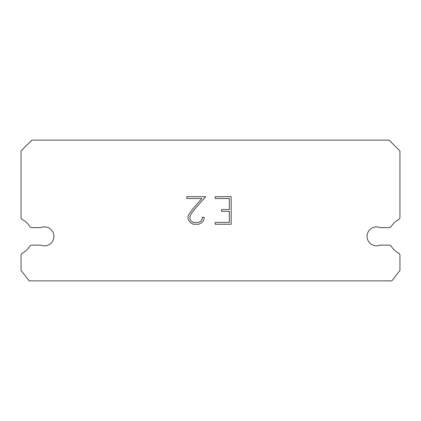 <?xml version="1.0" encoding="UTF-8"?>
<svg xmlns="http://www.w3.org/2000/svg" width="421" height="421" viewBox="0 0 421 421"><rect width="100%" height="100%" fill="white"/><g stroke="black" fill="none" stroke-linecap="round" stroke-linejoin="round"><path stroke-width="0.63" d="M372.938 227.614A9.473 9.473 0 0 1 380.163 227.614L389.062 227.614A2.705 2.705 0 0 0 391.362 226.34A18.945 18.945 0 0 1 398.519 219.651A2.705 2.705 0 0 0 399.95 217.268L399.95 150.96L389.125 140.135L31.875 140.135L21.05 150.96L21.05 217.268A2.705 2.705 0 0 0 22.481 219.651A18.945 18.945 0 0 1 29.638 226.34A2.705 2.705 0 0 0 31.938 227.614L40.837 227.614A9.473 9.473 0 0 1 53.209 232.755A9.473 9.473 0 0 1 40.837 245.127L31.938 245.127A2.705 2.705 0 0 0 29.638 246.401A18.945 18.945 0 0 1 22.481 253.084A2.705 2.705 0 0 0 21.05 255.473L21.05 270.361L29.17 280.865L391.83 280.865L399.95 270.361L399.95 255.473A2.705 2.705 0 0 0 398.519 253.084A18.945 18.945 0 0 1 391.362 246.401A2.705 2.705 0 0 0 389.062 245.127L380.163 245.127A9.473 9.473 0 0 1 367.791 239.986A9.473 9.473 0 0 1 372.938 227.614M229.319 222.409L229.319 211.379L221.593 211.379L221.593 209.537L229.319 209.537L229.319 198.507L215.147 198.507L215.147 196.665L231.155 196.665L231.155 224.251L215.147 224.251L215.147 222.409L229.319 222.409M204.111 217.257L204.111 218.909L202.801 221.604L201.438 222.941L198.744 224.251L193.444 224.251L190.771 222.919L189.403 221.572L188.076 218.883L188.076 216.152L189.403 213.51L193.302 208.321L201.87 198.507L186.803 198.507L186.803 196.665L205.764 196.665L195.028 208.732L191.202 213.826L189.96 216.341L189.96 218.767L191.166 221.193L193.607 222.409L198.601 222.409L201.022 221.188L202.243 218.767L202.243 217.257L204.111 217.257"/></g></svg>
